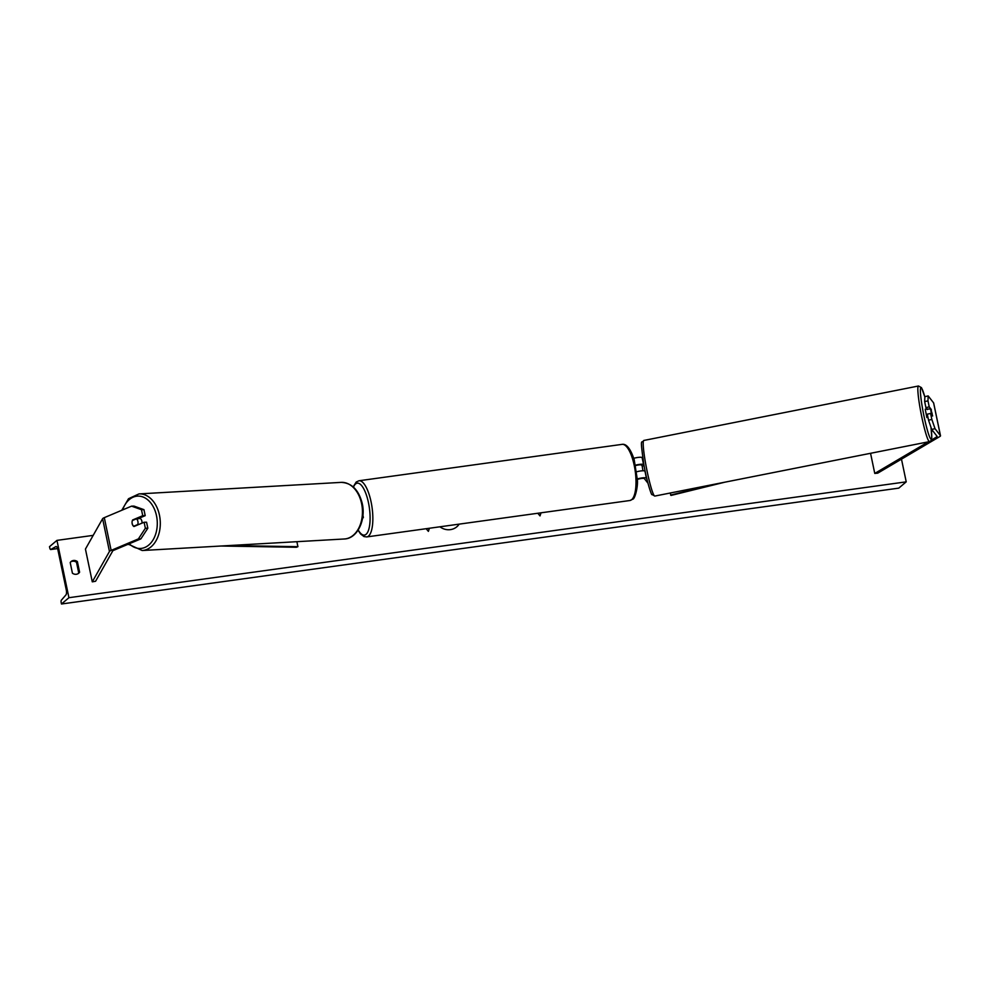 <?xml version="1.0" encoding="UTF-8"?>
<svg xmlns="http://www.w3.org/2000/svg" width="990" height="990" viewBox="0 0 990 990"><rect width="100%" height="100%" fill="white"/><g stroke="black" fill="none" stroke-linecap="round" stroke-linejoin="round"><path stroke-width="1.49" d="M143.946 509.652L141.483 509.689L131.571 506.15L134.034 506.113L143.946 509.652L145.208 515.654L142.733 515.703L132.611 519.973A4.257 2.933 -91.1 0 0 132.177 523.71A4.257 2.933 -91.1 0 0 133.984 526.519L144.107 522.25L145.357 528.264L147.832 528.227L146.57 522.213L144.107 522.25M147.832 528.227L140.877 538.869L138.402 538.907L111.14 550.403A6.819 1.312 168.2 0 0 109.704 551.195A6.819 1.312 168.2 0 0 109.457 551.467L92.28 581.835L85.437 549.079L102.614 518.711A6.819 1.312 168.2 0 1 102.861 518.438A6.819 1.312 168.2 0 1 104.297 517.646L131.571 506.15M140.877 538.869L113.615 550.353A3.415 0.656 168.2 0 0 112.885 550.749A3.415 0.656 168.2 0 0 112.761 550.886L95.584 581.254L92.28 581.835M145.208 515.654L137.907 518.735M142.733 515.703L141.483 509.689M138.402 538.907L145.357 528.264M133.737 519.948L132.611 519.973M931.008 409.514L932.617 416.01L930.6 413.424L931.85 419.438L928.546 420.193L927.284 414.179L930.6 413.424M928.546 420.193L931.701 429.437L935.018 428.682L940.451 435.65A6.819 1.312 -11.8 0 1 940.5 435.761A6.819 1.312 -11.8 0 1 940.203 436.268A6.819 1.312 -11.8 0 1 939.758 436.578L877.734 473.146L874.764 473.43L870.557 453.296M927.42 409.551L925.922 407.632L929.226 406.878L927.976 400.863L928.174 395.926L933.607 402.893A6.819 1.312 -11.8 0 1 933.657 403.004A6.819 1.312 -11.8 0 1 933.657 403.128M931.701 429.437L937.134 436.404A3.415 0.656 -11.8 0 1 937.159 436.454A3.415 0.656 -11.8 0 1 937.01 436.714A3.415 0.656 -11.8 0 1 936.788 436.862L931.318 440.092M928.348 441.837L874.764 473.43M925.922 407.632L924.66 401.618L927.976 400.863M928.174 395.926L924.858 396.681L924.66 401.618M929.226 406.878L931.244 409.452M935.018 428.682L931.85 419.438M637.337 478.962A6.398 1.225 -11.8 0 1 646.396 478.096L646.779 478.578M636.743 471.76A6.398 1.225 -11.8 0 1 644.948 471.129L645.195 471.45M637.35 479.469A4.257 0.817 -11.8 0 1 641.607 478.442A4.257 0.817 -11.8 0 1 644.329 478.566L647.943 483.194M633.786 458.283A6.398 1.225 -11.8 0 1 642.126 457.628L642.857 458.568M635.617 465.151A6.398 1.225 168.2 0 1 643.574 464.582L643.958 465.065M642.3 466.067L641.508 465.053A4.257 0.817 168.2 0 0 635.704 465.56M362.55 518.302L363.082 517.857A6.398 1.225 168.2 0 0 363.367 517.374A6.398 1.225 168.2 0 0 362.748 517.003M134.801 526.173L133.724 526.235A4.257 2.958 86.7 0 1 132.264 523.71M139.417 518.092A4.257 2.958 86.7 0 1 141.867 521.111A4.257 2.958 86.7 0 1 141.978 523.153M132.412 520.505L136.422 518.822A4.257 2.958 86.7 0 1 137.882 521.346A4.257 2.958 86.7 0 1 137.746 524.539L138.81 524.49M133.724 526.235L137.746 524.539M138.749 518.376A4.257 2.958 86.7 0 1 139.182 518.661L136.422 518.822M439.919 526.804A14.38 13.291 49.8 0 0 450.413 529.625A14.38 13.291 49.8 0 0 456.811 526.804A14.38 13.291 49.8 0 0 459.174 524.131M78.247 573.569A5.334 4.925 49.8 0 0 78.73 572.95L79.596 572.208L77.381 561.565A5.334 4.925 49.8 0 0 70.203 562.555L72.419 573.198A5.334 4.925 49.8 0 0 79.596 572.208M68.929 597.7L56.95 540.379L49.5 546.678L49.772 547.953A2.128 0.705 -97.9 0 0 50.676 549.537A2.128 0.705 -97.9 0 0 50.762 549.5L55.873 546.604A4.257 1.398 82.1 0 1 56.046 546.542A4.257 1.398 82.1 0 1 57.878 549.71L66.256 589.842A4.257 1.398 82.1 0 1 65.959 594.891L61.355 600.188A2.128 0.705 -97.9 0 0 61.207 602.724L61.479 603.999L68.929 597.7L906.221 481.845L901.482 459.15M93.196 535.367L56.95 540.379M426.158 528.697L428.385 531.358L429.4 528.252M541.035 512.808L540.02 515.914L537.805 513.253M78.73 572.95L76.502 562.295A5.334 4.925 49.8 0 0 70.674 561.936M906.221 481.845L898.771 488.132L61.479 603.999M76.502 562.295L77.381 561.565M456.749 526.853A14.38 13.291 49.8 0 0 459.113 524.143M428.311 531.284L429.301 528.264M540.948 512.82L539.958 515.827M931.59 414.686L930.563 408.932L925.229 409.216L926.888 417.582L927.952 417.372M642.943 470.77L642.188 466.092L644.069 465.721M930.563 408.932L931.355 409.959M932.382 415.713L932.035 413.04M127.586 544.463L128.589 544.488M221.018 546.022L296.381 547.272L297.916 546.678L296.876 541.691M229.408 545.539L297.916 546.678M932.914 430.984L931.479 431.331M724.866 482.18L671.072 495.421L670.18 493.02M932.63 430.625L931.429 430.91M715.894 483.962L670.614 495.099M109.457 551.467L102.614 518.711M111.14 550.403L104.297 517.646M940.451 435.65L933.607 402.893M936.788 436.862L936.54 435.625M646.396 478.096L644.948 471.129M643.574 464.582L642.126 457.628M358.207 529.984A26.21 8.625 -97.9 0 0 366.09 534.303A26.21 8.625 -97.9 0 0 368.466 502.673A26.21 8.625 -97.9 0 0 355.571 483.949A26.21 8.625 -97.9 0 0 353.467 487.167M353.183 486.907L356.19 482.043L358.937 480.769A28.351 9.331 82.1 0 1 371.621 504.702A28.351 9.331 82.1 0 1 368.515 536.085A28.351 9.331 82.1 0 1 366.708 536.927L629.863 500.519A28.351 9.331 -97.9 0 0 631.669 499.665A28.351 9.331 -97.9 0 0 634.776 468.282A28.351 9.331 -97.9 0 0 622.091 444.361C626.41 443.594 630.432 448.631 634.157 459.471L637.362 479.804C638.142 486.486 634.924 499.43 632.61 499.245L629.863 500.519M129.244 543.77A26.21 18.204 -93.3 0 0 150.282 543.597A26.21 18.204 -93.3 0 0 156.346 515.023A26.21 18.204 -93.3 0 0 140.209 496.25A26.21 18.204 -93.3 0 0 122.636 509.912M159.279 514.342A28.351 19.676 86.7 0 1 142.201 550.514L344.347 538.981A28.351 19.676 -93.3 0 0 361.424 502.809A28.351 19.676 -93.3 0 0 341.117 482.378L138.971 493.911A28.351 19.676 86.7 0 1 159.279 514.342M361.338 502.425A26.21 18.204 86.7 0 1 361.548 503.316M57.569 548.559L50.762 549.5M930.996 427.383A26.21 2.562 -101.2 0 1 929.808 437.345A26.21 2.562 -101.2 0 1 922.618 408.981A26.21 2.562 -101.2 0 1 920.514 388.55A26.21 2.562 -101.2 0 1 924.846 396.965M924.846 396.916L921.48 387.647L918.473 386.001A28.351 2.772 78.8 0 0 920.255 409.043A28.351 2.772 78.8 0 0 929.499 441.614L654.848 496.064A28.351 2.772 -101.2 0 1 645.616 463.481A28.351 2.772 -101.2 0 1 643.834 440.451C641.557 444.275 639.8 435.204 643.797 464.211C647.163 483.764 652.076 496.398 651.841 494.418L654.848 496.064M940.5 435.761L933.657 403.004M363.367 517.374L362.946 515.345M358.937 480.769L622.091 444.361M358.046 530.219L360.57 533.957L363.986 536.568L366.708 536.927M128.292 544.166L142.201 550.514M341.117 482.378C351.537 482.848 358.529 489.691 362.093 502.92C366.325 519.465 357.526 538.659 344.347 538.981M121.782 510.271L128.502 498.737L138.971 493.911M57.581 548.584L50.676 549.537M918.473 386.001L643.834 440.451M931.021 427.457L931.776 437.617L931.046 440.575L929.499 441.614"/></g></svg>
